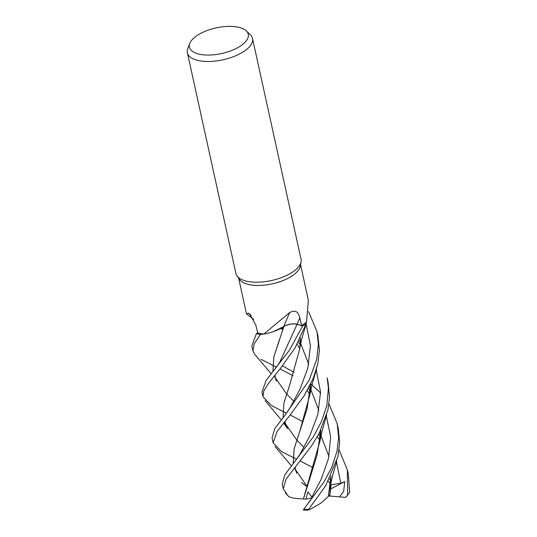 <?xml version="1.0" encoding="UTF-8"?>
<svg xmlns="http://www.w3.org/2000/svg" width="537" height="537" viewBox="0 0 537 537"><rect width="100%" height="100%" fill="white"/><g stroke="black" fill="none" stroke-linecap="round" stroke-linejoin="round"><path stroke-width="0.81" d="M246.342 30.931L250.336 34.771A33.341 14.512 167.6 0 1 252.504 38.442L301.035 259.176A33.341 14.512 167.6 0 1 301.076 261.781L300.331 266.037A31.67 13.787 167.6 0 1 296.283 272.615A31.67 13.787 167.6 0 1 265.479 284.986A31.67 13.787 167.6 0 1 239.428 279.428L236.965 275.877A33.341 14.512 167.6 0 1 235.911 273.494L187.379 52.76A33.341 14.512 167.6 0 1 187.802 48.525L189.823 43.356A30.132 13.116 167.6 0 1 193.246 38.57A30.132 13.116 167.6 0 1 220.996 27.011A30.132 13.116 167.6 0 1 246.342 30.931A30.132 13.116 167.6 0 1 244.483 42.866A30.132 13.116 167.6 0 1 208.591 55.063A30.132 13.116 167.6 0 1 189.823 43.356M282.697 411.369L271.212 405.348L263.009 396.756L263.687 391.245L268.064 383.901L280.415 368.409L294.988 348.016L306.204 323.516L306.486 321.978A31.67 13.787 167.6 0 0 306.56 321.911L308.352 300.237M301.076 261.781A33.341 14.512 167.6 0 1 296.82 268.708A33.341 14.512 167.6 0 1 264.392 281.73A33.341 14.512 167.6 0 1 236.965 275.877M252.504 38.442A33.341 14.512 167.6 0 1 248.289 47.981A33.341 14.512 167.6 0 1 213.008 61.278A33.341 14.512 167.6 0 1 187.379 52.76M253.753 319.394L246.483 313.836L248.295 313.178L249.483 313.628L255.86 325.14L257.679 332.913A31.67 13.787 167.6 0 0 263.694 334.054L260.438 334.497A33.314 14.499 167.6 0 1 256.438 333.591L251.833 345.909L252.893 350.748L254.216 343.808L260.378 334.504L263.694 334.054A31.67 13.787 167.6 0 0 263.808 334.061L289.705 312.514C295.115 309.748 298.478 311.547 299.794 317.897L301.619 325.556L297.142 324.241A561.803 198.213 84.6 0 1 299.794 317.897M251.061 315.172A564.427 408.905 144.7 0 0 248.295 313.178M263.701 334.054L260.438 334.497A33.314 14.499 167.6 0 1 256.438 333.591L257.666 332.839M272.924 371.49L273.823 356.924L283.892 326.489L273.514 331.571L283.905 326.462L276.488 330.43A26.528 11.546 167.6 0 0 283.845 326.462A564.427 199.133 84.6 0 1 289.705 312.514M276.488 330.43A26.528 11.546 167.6 0 1 263.808 334.061M283.845 326.462A9.585 4.168 167.6 0 1 297.142 324.241M283.751 326.543C288.255 324.133 292.692 323.388 297.048 324.301L279.844 362.032L297.048 324.321L302.646 325.939A33.314 14.499 167.6 0 0 306.204 323.502A33.314 14.499 167.6 0 1 302.646 325.939L297.042 324.321C292.725 323.422 288.315 324.153 283.825 326.523C288.315 324.153 292.725 323.422 297.042 324.321L302.667 325.946L289.517 350.057L266.084 380.485L261.982 392.084L263.009 396.762M306.486 321.978A31.67 13.787 167.6 0 1 301.619 325.556M287.235 494.611L283.261 488.851L286.127 479.071L311.836 445.448L319.173 433.366L327.906 410.093L329.517 397.407L328.134 382.438L327.107 377.773M282.831 329.705L280.67 328.456M327.107 377.759L328.422 387.942L326.872 405.415L321.502 421.464L313.541 436.534L284.872 474.755L282.234 484.193L283.261 488.851M336.974 451.342L331.832 467.217L323.858 482.186L303.66 509.358A33.341 14.512 167.6 0 0 308.58 509.398L325.65 485.837L338.035 456.182L339.653 442.3L338.27 428.539L337.202 423.693L338.625 437.621L336.974 451.342M282.496 365.878L294.148 372.316M310.748 383.774L320.582 392.97M329.006 403.958L337.202 423.693M293.021 375.739L280.012 368.899M276.461 367.113L272.581 365.214M272.554 365.2L261.089 359.32M292.806 457.302L281.341 451.436L273.145 442.857L277.139 431.412L290.195 414.94L304.143 395.782L313.326 378.108L317.783 364.073L319.408 350.117L317.951 336.128M308.594 311.588L316.951 331.584L318.381 344.13L316.723 359.233L309.171 380.176L284.865 415.437L274.783 428.586L272.078 438.011L273.145 442.857M313.272 467.834L300.243 461.001M296.699 459.216L292.833 457.316M339.102 449.939L347.358 469.868L347.614 495.08L345.613 497.356A31.562 13.734 167.6 0 0 347.184 495.671L348.439 494.141A33.341 14.512 167.6 0 1 347.614 495.08M347.358 469.868L348.385 474.533L349.621 492.503A33.341 14.512 167.6 0 1 348.439 494.141M303.083 421.813L290.188 414.953M286.557 413.235L282.731 411.389M303.499 498.933L303.418 498.947C293.598 498.571 288.429 497.396 287.906 495.429M303.412 498.947L319.978 441.005L320.79 430.191M318.83 410.382L310.5 388.687M310.467 388.627L309.332 386.62M305.103 507.566L311.728 498.141L311.869 497.101L307.896 491.838L305.929 499.188L303.445 498.94L317.105 455L320.77 430.238M310.46 388.667L309.319 386.64M311.869 497.101L321.26 479.064L328.49 458.564L330.671 436.99L326.328 416.027M310.299 390.607L308.345 388.499M304.036 508.868L303.324 510.009M330.705 480.776L329.57 478.749L330.711 480.729M303.425 446.898L296.692 439.944L284.301 422.163M283.093 417.638L283.919 402.992L289.765 384.794M328.342 481.092L330.087 484.072M284.872 415.437L290.155 407.623L299.941 389.298L307.822 368.181L310.453 345.761L306.077 323.925M283.603 422.988L287.597 428.754L284.268 422.196M283.073 417.665L283.912 402.945L289.618 385.224L299.733 348.882L300.545 338.088M345.855 497.376L339.552 496.886L343.653 491.483L344.747 481.642L340.78 483.219L331.087 484.817L330.007 494.973L321.166 502.974L309.56 509.687L308.58 509.398M279.475 339.397L273.776 357.246L272.957 371.443M274.172 376.068L286.604 393.95M286.61 393.963L292.98 400.515M319.468 432.809L320.569 434.748M330.926 476.03L328.382 496.443M340.78 483.219L336.498 462.162L340.78 483.219M320.435 436.568L318.535 434.534L320.435 436.568M254.853 354.487L252.893 350.748M328.402 496.436L330.054 487.032L330.967 475.95M328.959 456.416L320.596 434.728M320.576 434.688L319.481 432.775M306.849 486.059L294.424 468.177M293.209 463.545L294.135 448.872L307.057 408.858L310.675 383.928M300.317 342.646L299.216 340.713M294.565 461.901L300.055 454.195L309.815 435.836L317.783 414.645L320.562 392.084L316.246 370.053M300.183 344.465L298.29 342.438M283.106 328.866L281.784 327.832M293.175 463.592L294.075 449.039L299.7 431.573L309.802 394.957L310.715 383.848M308.708 364.301L300.344 342.626M300.324 342.586L299.237 340.673M305.929 499.188L311.749 497.866M339.552 496.886L328.839 495.973M344.747 481.642L330.758 488.898M306.741 486.374L301.418 482.501M306.197 323.529A33.341 14.512 167.6 0 1 302.667 325.946M260.378 334.504A33.341 14.512 167.6 0 1 256.418 333.605M309.56 509.687L307.339 510.15A31.562 13.734 167.6 0 1 303.338 509.982M308.352 300.23L300.552 264.754M246.483 313.836L238.683 278.354M316.951 331.584L318.018 336.43M285.328 492.731L288.671 496.611M319.978 441.005L322.24 430.298L326.644 414.967M307.198 390.6L309.849 394.447M320.71 430.359L320.475 436.031M286.57 427.036L285.483 424.425L285.1 421.216M300.458 338.256L300.223 343.922M265.07 400.615L281.287 419.874M299.733 348.882C301.895 336.149 303.586 333.591 306.251 323.355M279.844 362.025C276.857 366.919 275.984 367.704 274.273 369.865M317.34 436.615L320.018 440.468M330.859 476.171L330.584 482.32M276.521 381.136L275.367 378.41L275.004 375.027M330.054 487.032L332.826 474.641L336.833 461.021M254.827 354.46L271.138 373.698M296.773 473.251L295.41 469.633L295.249 467.143M281.455 328.02L282.959 329.322M297.095 344.526L299.767 348.365M310.608 384.062L310.332 390.231M275.065 446.536L291.396 465.807M309.802 394.957L312.594 382.438L316.588 368.899"/></g></svg>
